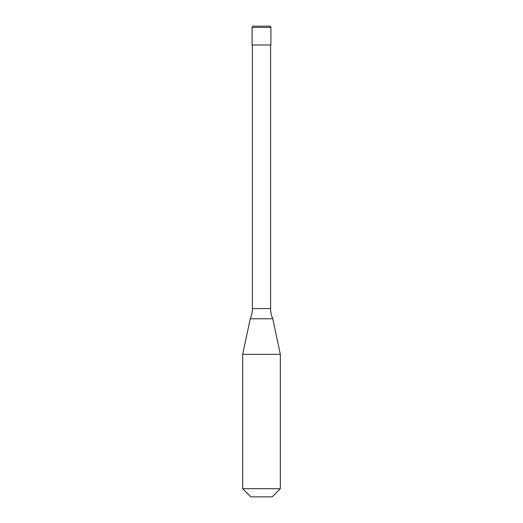 <?xml version="1.0" encoding="UTF-8"?>
<svg xmlns="http://www.w3.org/2000/svg" width="523" height="523" viewBox="0 0 523 523"><rect width="100%" height="100%" fill="white"/><g stroke="black" fill="none" stroke-linecap="round" stroke-linejoin="round"><path stroke-width="0.78" d="M252.086 27.405A1.255 1.255 0 0 1 253.341 26.15L269.659 26.15A1.255 1.255 0 0 1 270.914 27.405L252.086 27.405L252.086 44.978L270.914 44.978L270.914 27.405M270.6 308.57L252.4 308.57A25.104 25.104 0 0 1 250.229 318.782L272.771 318.782A25.104 25.104 0 0 1 270.6 308.57L270.6 44.978M242.672 488.691L280.328 488.691L272.169 496.85L250.831 496.85L242.672 488.691L242.672 354.333L280.328 354.333L272.771 318.782M280.328 488.691L280.328 354.333M250.229 318.782L242.672 354.333M252.4 308.57L252.4 44.978"/></g></svg>
